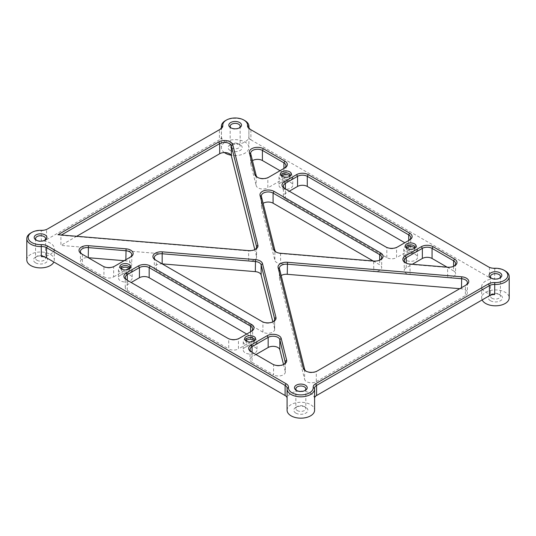 <?xml version="1.0" encoding="UTF-8"?>
<svg xmlns="http://www.w3.org/2000/svg" width="536" height="536" viewBox="0 0 536 536"><rect width="100%" height="100%" fill="white"/><g stroke="black" fill="none" stroke-linecap="round" stroke-linejoin="round"><path stroke-width="0.4" stroke-dasharray="2.68 2.01" d="M253.454 341.338A4.127 2.385 180 0 1 253.039 341.62A4.127 2.385 180 0 1 247.203 341.62A4.127 2.385 180 0 1 246.788 341.338M253.984 340.775A4.127 2.385 180 0 1 254.252 341.62A4.127 2.385 180 0 1 250.124 344.005A4.127 2.385 180 0 1 245.99 341.62A4.127 2.385 180 0 1 246.259 340.775M408.72 240.503L408.72 244.999A6.881 3.973 180 0 1 410.737 247.806A6.881 3.973 180 0 1 408.72 250.614L408.72 240.503L409.692 239.94L408.72 240.503A6.881 3.973 180 0 1 408.72 240.503L396.56 247.525A6.881 3.973 180 0 1 386.831 247.525L385.853 246.962M396.56 247.525L397.531 246.962L396.56 247.525L396.56 257.635A6.881 3.973 180 0 1 386.831 257.635L285.393 199.077A6.881 3.973 180 0 1 283.377 196.263A6.881 3.973 180 0 1 285.393 193.456L289.286 191.211M386.831 257.635L386.831 247.525L285.393 188.96A6.881 3.973 180 0 1 285.38 188.953M285.393 193.456L285.393 188.96L284.422 188.404L285.393 188.96L285.393 199.077M408.72 250.614L396.56 257.635M408.72 244.999L404.827 242.748M246.714 334.035L250.607 336.286A6.881 3.973 180 0 1 252.624 339.094A6.881 3.973 180 0 1 250.607 341.901L250.607 331.791L251.578 331.228L250.607 331.791A6.881 3.973 180 0 1 250.607 331.791L238.446 338.812A6.881 3.973 180 0 1 228.718 338.812L227.74 338.25M238.446 338.812L239.418 338.25L238.446 338.812L238.446 348.923A6.881 3.973 180 0 1 228.718 348.923L228.718 338.812L127.28 280.248A6.881 3.973 180 0 1 127.266 280.241M127.28 284.743L127.28 280.248L126.308 279.685L127.28 280.248L127.28 290.358A6.881 3.973 180 0 1 125.263 287.551A6.881 3.973 180 0 1 127.28 284.743L131.173 282.492M250.607 341.901L238.446 348.923M273.085 321.761A6.881 3.973 180 0 1 272.643 322.042A6.881 3.973 180 0 1 262.915 322.042L156.324 260.503A6.881 3.973 180 0 1 156.311 260.496L156.324 270.613A6.881 3.973 180 0 1 154.308 267.806A6.881 3.973 180 0 1 162.16 263.873M57.989 234.721L61.392 235.009M255.029 249.542A6.881 3.973 180 0 1 254.587 249.823A6.881 3.973 180 0 1 248.738 250.942L60.91 235.291L60.91 245.401L248.738 261.059L248.537 250.607M256.53 247.578L256.53 256.556L254.801 249.649M76.695 236.282L60.91 245.401M505.167 270.908A13.762 7.946 -0 0 0 494.674 268.596A6.881 3.973 180 0 1 489.428 267.437L250.902 129.725A6.881 3.973 180 0 1 250.895 129.719M47.55 228.959L46.572 229.515A6.881 3.973 180 0 1 41.326 230.674A13.762 7.946 -0 0 0 30.833 232.993M220.39 129.169L219.418 129.725A6.881 3.973 180 0 1 219.418 129.725L46.572 229.515L46.572 239.632A6.881 3.973 180 0 1 41.326 240.785L41.252 230.346M244.892 120.64A13.762 7.946 -0 0 0 225.428 120.64M26.8 259.953A13.762 7.946 180 0 1 40.562 252.014A13.762 7.946 180 0 1 54.324 259.953A13.762 7.946 180 0 1 53.855 262.01M41.326 256.65A13.762 7.946 -0 0 0 54.324 248.717A13.762 7.946 -0 0 0 41.326 240.785M46.572 239.632L219.418 139.842L219.418 129.725M221.422 127.139L221.422 136.807A6.881 3.973 180 0 1 221.435 137.028A6.881 3.973 180 0 1 219.418 139.842M224.41 152.559A13.762 7.946 180 0 1 221.401 147.601A13.762 7.946 180 0 1 235.163 139.661A13.762 7.946 180 0 1 248.918 147.601A13.762 7.946 180 0 1 231.036 155.185M221.422 136.807A13.762 7.946 -0 0 0 225.428 141.986A13.762 7.946 -0 0 0 240.074 143.789A13.762 7.946 -0 0 0 248.898 136.807L248.898 127.139M250.902 129.725L250.902 139.842A6.881 3.973 180 0 1 248.892 137.028A6.881 3.973 180 0 1 248.898 136.807M380.118 259.967A6.881 3.973 180 0 1 379.676 260.248A6.881 3.973 180 0 1 373.827 261.374L280.683 253.608A6.881 3.973 180 0 1 276.804 252.483A6.881 3.973 180 0 1 276.362 252.201M373.19 260.999L379.676 264.744A6.881 3.973 180 0 1 381.692 267.551A6.881 3.973 180 0 1 373.827 271.484L373.632 261.032M261.407 196.471L261.407 206.581A6.881 3.973 180 0 1 261.34 206.012A6.881 3.973 180 0 1 263.129 203.338M261.407 206.581L274.861 260.355L274.861 250.245M304.796 390.637A4.985 2.881 180 0 1 304.368 390.912A4.985 2.881 180 0 1 297.312 390.912L296.341 390.355L297.312 390.912A4.985 2.881 180 0 1 296.884 390.637M297.312 410.576A4.985 2.881 -0 0 0 302.746 411.199A4.985 2.881 -0 0 0 305.828 408.539A4.985 2.881 -0 0 0 304.368 406.502A4.985 2.881 -0 0 0 297.312 406.502A4.985 2.881 -0 0 0 295.852 408.539A4.985 2.881 -0 0 0 297.312 410.576M499.391 278.285A4.985 2.881 180 0 1 498.969 278.566A4.985 2.881 180 0 1 491.914 278.566L490.943 278.003L491.914 278.566A4.985 2.881 180 0 1 491.485 278.285M491.914 298.224A4.985 2.881 -0 0 0 497.348 298.847A4.985 2.881 -0 0 0 500.43 296.187A4.985 2.881 -0 0 0 498.969 294.15A4.985 2.881 -0 0 0 491.914 294.15A4.985 2.881 -0 0 0 490.453 296.187A4.985 2.881 -0 0 0 491.914 298.224M114.63 266.204L113.659 266.767A6.881 3.973 180 0 1 103.93 266.767L102.952 266.204M130.724 256.911L129.746 257.474A6.881 3.973 180 0 1 129.746 257.474L113.659 266.767L113.659 276.877A6.881 3.973 180 0 1 103.93 276.877L103.93 266.767L82.403 254.339A6.881 3.973 180 0 1 82.397 254.332L82.403 264.456A6.881 3.973 180 0 1 80.393 261.642A6.881 3.973 180 0 1 88.246 257.709M81.432 253.776L82.403 254.339L81.432 253.776M82.403 264.456L103.93 276.877M283.758 364.44A6.881 3.973 180 0 1 283.316 364.721A6.881 3.973 180 0 1 273.588 364.721L272.616 364.158M273.588 364.721L252.067 352.293A6.881 3.973 180 0 1 252.054 352.286L251.096 351.73L252.067 352.293L252.067 362.403L273.588 374.832L273.588 364.721M285.266 362.477L285.266 371.455A6.881 3.973 180 0 1 285.333 372.024A6.881 3.973 180 0 1 281.085 375.689A6.881 3.973 180 0 1 273.588 374.832M285.266 371.455L283.537 364.547M283.946 168.451A6.881 3.973 180 0 1 283.933 168.458L267.839 177.751A6.881 3.973 180 0 1 258.111 177.751A6.881 3.973 180 0 1 257.669 177.47M267.839 177.751L268.817 177.188L267.839 177.751L267.839 187.861A6.881 3.973 180 0 1 260.804 188.819A6.881 3.973 180 0 1 256.168 185.617L256.168 175.507M283.933 172.954A6.881 3.973 180 0 1 285.949 175.761A6.881 3.973 180 0 1 283.933 178.568L283.933 168.458L283.933 172.954L280.04 170.703M250.734 153.792L250.734 163.902A6.881 3.973 180 0 1 250.667 163.339A6.881 3.973 180 0 1 252.456 160.666M250.734 163.902L256.168 185.617M466.353 284.891L465.382 285.454A6.881 3.973 180 0 1 465.382 285.454L316.3 371.522A6.881 3.973 180 0 1 306.572 371.522A6.881 3.973 180 0 1 306.13 371.24M316.3 371.522L317.279 370.966L316.3 371.522L316.3 381.639A6.881 3.973 180 0 1 309.265 382.597A6.881 3.973 180 0 1 304.629 379.394L304.629 369.284M279.47 268.69L279.47 278.8L304.629 379.394M316.3 381.639L465.382 295.564L465.382 285.454M454.039 266.131A6.881 3.973 180 0 1 453.597 266.412A6.881 3.973 180 0 1 447.748 267.531L410.134 264.402A6.881 3.973 180 0 1 406.255 263.276A6.881 3.973 180 0 1 405.812 262.995M453.597 266.332L453.597 270.908A6.881 3.973 180 0 1 455.607 273.715A6.881 3.973 180 0 1 447.748 277.648L447.547 267.196M453.597 270.908L447.104 267.163M239.116 128.01A4.985 2.881 180 0 1 238.688 128.292A4.985 2.881 180 0 1 231.632 128.292L230.661 127.729L231.632 128.292A4.985 2.881 180 0 1 231.204 128.01M231.632 147.956A4.985 2.881 -0 0 0 237.073 148.579A4.985 2.881 -0 0 0 240.148 145.919A4.985 2.881 -0 0 0 238.688 143.883A4.985 2.881 -0 0 0 231.632 143.883A4.985 2.881 -0 0 0 230.172 145.919A4.985 2.881 -0 0 0 231.632 147.956M44.515 240.363A4.985 2.881 180 0 1 44.086 240.644A4.985 2.881 180 0 1 37.031 240.644L36.059 240.081L37.031 240.644A4.985 2.881 180 0 1 36.609 240.363M37.031 260.308A4.985 2.881 -0 0 0 42.471 260.932A4.985 2.881 -0 0 0 45.547 258.272A4.985 2.881 -0 0 0 44.086 256.235A4.985 2.881 -0 0 0 37.031 256.235A4.985 2.881 -0 0 0 35.57 258.272A4.985 2.881 -0 0 0 37.031 260.308M128.667 269.293A4.127 2.385 180 0 1 128.251 269.575A4.127 2.385 180 0 1 122.416 269.575A4.127 2.385 180 0 1 122 269.293M129.196 268.73A4.127 2.385 180 0 1 129.464 269.575A4.127 2.385 180 0 1 125.33 271.96A4.127 2.385 180 0 1 121.203 269.575A4.127 2.385 180 0 1 121.471 268.73M414 248.65A4.127 2.385 180 0 1 413.584 248.932A4.127 2.385 180 0 1 407.749 248.932A4.127 2.385 180 0 1 407.333 248.65M414.529 248.088A4.127 2.385 180 0 1 414.797 248.932A4.127 2.385 180 0 1 410.67 251.31A4.127 2.385 180 0 1 406.536 248.932A4.127 2.385 180 0 1 406.804 248.088M289.212 176.605A4.127 2.385 180 0 1 288.797 176.887A4.127 2.385 180 0 1 282.961 176.887A4.127 2.385 180 0 1 282.546 176.605M289.742 176.043A4.127 2.385 180 0 1 290.01 176.887A4.127 2.385 180 0 1 285.876 179.265A4.127 2.385 180 0 1 281.748 176.887A4.127 2.385 180 0 1 282.016 176.043M490.453 300.75A7.055 4.074 180 0 1 490.453 294.994A7.055 4.074 180 0 1 500.43 294.994A7.055 4.074 180 0 1 500.423 300.75A7.055 4.074 180 0 1 490.453 300.75M482.145 299.932A13.762 7.946 180 0 1 481.676 297.875A13.762 7.946 180 0 1 495.438 289.929A13.762 7.946 180 0 1 509.2 297.875M35.577 262.834A7.055 4.074 180 0 1 35.57 257.079A7.055 4.074 180 0 1 45.547 257.079A7.055 4.074 180 0 1 45.547 262.834A7.055 4.074 180 0 1 35.577 262.834M230.172 150.482A7.055 4.074 180 0 1 230.172 144.727A7.055 4.074 180 0 1 240.148 144.727A7.055 4.074 180 0 1 240.148 150.482A7.055 4.074 180 0 1 230.172 150.482M295.852 413.102A7.055 4.074 180 0 1 295.852 407.347A7.055 4.074 180 0 1 305.828 407.347A7.055 4.074 180 0 1 305.828 413.102A7.055 4.074 180 0 1 295.852 413.102M287.082 410.228A13.762 7.946 180 0 1 300.837 402.281A13.762 7.946 180 0 1 314.599 410.228M494.748 268.261L494.674 278.707A6.881 3.973 180 0 1 489.428 277.548L489.428 267.437M250.902 139.842L489.428 277.548M494.674 278.707A13.762 7.946 -0 0 0 481.676 286.639A13.762 7.946 -0 0 0 485.71 292.254A13.762 7.946 -0 0 0 494.674 294.572M314.578 388.439L314.578 398.55A6.881 3.973 180 0 1 314.565 398.328A6.881 3.973 180 0 1 314.599 397.947M287.082 397.947A6.881 3.973 180 0 1 287.108 398.328A6.881 3.973 180 0 1 287.102 398.55L287.102 388.439M314.578 398.55A13.762 7.946 -0 0 0 300.837 391.046A13.762 7.946 -0 0 0 287.102 398.55M125.866 259.719L125.866 260.844A6.881 3.973 180 0 1 131.762 264.777A6.881 3.973 180 0 1 129.746 267.585L113.659 276.877M125.866 260.844L124.158 260.704M274.593 319.804L274.593 328.776A6.881 3.973 180 0 1 274.66 329.345A6.881 3.973 180 0 1 270.412 333.017A6.881 3.973 180 0 1 262.915 332.153L156.324 270.613M252.067 362.403A6.881 3.973 180 0 1 250.051 359.596A6.881 3.973 180 0 1 252.067 356.788L255.96 354.544M127.28 290.358L228.718 348.923M256.53 256.556A6.881 3.973 180 0 1 256.597 257.126A6.881 3.973 180 0 1 248.738 261.059M279.47 278.8A6.881 3.973 180 0 1 279.403 278.231A6.881 3.973 180 0 1 281.192 275.564M461.496 287.698L461.496 288.824A6.881 3.973 180 0 1 467.399 292.757A6.881 3.973 180 0 1 465.382 295.564M461.496 288.824L459.788 288.683M409.94 264.06L410.134 274.512A6.881 3.973 180 0 1 404.238 270.58A6.881 3.973 180 0 1 406.255 267.772L412.331 264.261M410.134 274.512L447.748 277.648M280.489 253.273L280.683 263.719A6.881 3.973 180 0 1 274.861 260.355M280.683 263.719L373.827 271.484M274.593 328.776L272.864 321.868M120.466 275.196A6.881 3.973 180 0 1 127.963 274.332A6.881 3.973 180 0 1 132.211 278.003A6.881 3.973 180 0 1 125.33 281.976A6.881 3.973 180 0 1 118.456 278.003A6.881 3.973 180 0 1 120.466 275.196M245.254 347.241A6.881 3.973 180 0 1 252.751 346.377A6.881 3.973 180 0 1 256.999 350.048A6.881 3.973 180 0 1 250.124 354.021A6.881 3.973 180 0 1 243.244 350.048A6.881 3.973 180 0 1 245.254 347.241M405.799 254.546A6.881 3.973 180 0 1 413.303 253.689A6.881 3.973 180 0 1 417.544 257.354A6.881 3.973 180 0 1 410.67 261.327A6.881 3.973 180 0 1 403.789 257.354A6.881 3.973 180 0 1 405.799 254.546M281.011 182.501A6.881 3.973 180 0 1 288.509 181.644A6.881 3.973 180 0 1 292.757 185.309A6.881 3.973 180 0 1 285.876 189.282A6.881 3.973 180 0 1 279.001 185.309A6.881 3.973 180 0 1 281.011 182.501M283.933 178.568L267.839 187.861M405.799 246.125A6.881 3.973 180 0 1 413.303 245.26A6.881 3.973 180 0 1 417.544 248.932A6.881 3.973 180 0 1 410.67 252.905A6.881 3.973 180 0 1 403.789 248.932A6.881 3.973 180 0 1 405.799 246.125M281.011 174.073A6.881 3.973 180 0 1 288.509 173.215A6.881 3.973 180 0 1 292.757 176.887A6.881 3.973 180 0 1 285.876 180.86A6.881 3.973 180 0 1 279.001 176.887A6.881 3.973 180 0 1 281.011 174.073M245.254 338.812A6.881 3.973 180 0 1 252.751 337.948A6.881 3.973 180 0 1 256.999 341.62A6.881 3.973 180 0 1 250.124 345.593A6.881 3.973 180 0 1 243.244 341.62A6.881 3.973 180 0 1 245.254 338.812M120.466 266.767A6.881 3.973 180 0 1 127.963 265.903A6.881 3.973 180 0 1 132.211 269.575A6.881 3.973 180 0 1 125.33 273.548A6.881 3.973 180 0 1 118.456 269.575A6.881 3.973 180 0 1 120.466 266.767M250.607 331.791L250.607 336.286M379.676 260.168L379.676 264.744M129.746 267.585L129.746 257.474M262.915 332.153L262.915 322.042M252.067 356.788L252.067 352.293L251.096 351.73M406.255 267.772L406.255 263.196M253.039 341.62L254.01 341.057M247.203 341.62L246.232 341.057M245.99 339.938L245.99 341.62M254.252 339.938L254.252 341.62M285.393 188.96L284.422 188.404M410.737 247.806L410.737 237.696M127.28 280.248L126.308 279.685M252.624 339.094L252.624 328.983M272.643 322.042L273.621 321.479M154.308 257.695L154.308 267.806M254.587 249.823L255.558 249.26M54.324 248.717L54.324 259.953M221.435 126.918L221.435 137.028M221.401 127.3L221.401 147.601M248.918 127.3L248.918 147.601M248.892 126.918L248.892 137.028M379.676 260.248L380.647 259.685M276.804 252.483L275.832 251.927M261.34 195.901L261.34 206.012M304.368 390.912L305.339 390.355M295.852 388.881L295.852 408.539M305.828 388.881L305.828 408.539M498.969 278.566L499.941 278.003M490.453 276.529L490.453 296.187M500.43 276.529L500.43 296.187M80.393 251.531L80.393 261.642M283.316 364.721L284.294 364.158M285.333 361.907L285.333 372.024M258.111 177.751L257.139 177.188M250.667 153.222L250.667 163.339M306.572 371.522L305.6 370.966M406.255 263.276L405.276 262.714M453.597 266.412L454.568 265.849M455.607 263.605L455.607 273.715M238.688 128.292L239.659 127.729M230.172 126.255L230.172 145.919M240.148 126.255L240.148 145.919M44.086 240.644L45.058 240.081M35.57 238.607L35.57 258.272M45.547 238.607L45.547 258.272M128.251 269.575L129.223 269.012M122.416 269.575L121.444 269.012M121.203 267.893L121.203 269.575M129.464 267.893L129.464 269.575M413.584 248.932L414.556 248.369M407.749 248.932L406.777 248.369M406.536 247.243L406.536 248.932M414.797 247.243L414.797 248.932M288.797 176.887L289.768 176.324M282.961 176.887L281.99 176.324M281.748 175.198L281.748 176.887M290.01 175.198L290.01 176.887M491.914 294.15L490.453 294.994M498.969 294.15L500.43 294.994M37.031 256.235L35.57 257.079M44.086 256.235L45.547 257.079M231.632 143.883L230.172 144.727M238.688 143.883L240.148 144.727M297.312 406.502L295.852 407.347M304.368 406.502L305.828 407.347M481.676 286.639L481.676 297.875M314.565 388.218L314.565 398.328M287.108 388.218L287.108 398.328M125.263 287.551L125.263 277.44M131.762 254.667L131.762 264.777M274.66 329.345L274.66 319.235M250.051 349.485L250.051 359.596M256.597 247.016L256.597 257.126M279.403 268.121L279.403 278.231M467.399 282.646L467.399 292.757M404.238 260.469L404.238 270.58M285.949 165.651L285.949 175.761M283.377 196.263L283.377 186.153M381.692 257.441L381.692 267.551M403.789 248.932L403.789 257.354M417.544 248.932L417.544 257.354M279.001 176.887L279.001 185.309M292.757 176.887L292.757 185.309M243.244 341.62L243.244 350.048M256.999 341.62L256.999 350.048M118.456 269.575L118.456 278.003M132.211 269.575L132.211 278.003"/><path stroke-width="0.8" d="M246.232 336.568A5.507 3.176 -0 0 0 246.232 341.057A5.507 3.176 -0 0 0 254.01 341.057A5.507 3.176 -0 0 0 254.01 336.568A5.507 3.176 -0 0 0 246.232 336.568M246.788 341.338A4.127 2.385 180 0 1 245.99 339.938A4.127 2.385 180 0 1 247.203 338.25A4.127 2.385 180 0 1 251.699 337.734A4.127 2.385 180 0 1 254.252 339.938A4.127 2.385 180 0 1 253.454 341.338M247.525 125.531A8.254 4.764 -0 0 0 249.93 129.169L488.45 266.874A8.254 4.764 -0 0 0 494.748 268.261A12.382 7.149 180 0 1 504.195 270.345A12.382 7.149 180 0 1 506.748 278.325A12.382 7.149 180 0 1 494.748 282.539A8.254 4.764 -0 0 0 488.45 283.933L315.61 383.722A8.254 4.764 -0 0 0 313.205 387.354A12.382 7.149 180 0 1 300.837 394.905A12.382 7.149 180 0 1 288.475 387.354A8.254 4.764 -0 0 0 286.07 383.722L47.55 246.011A8.254 4.764 -0 0 0 41.252 244.624A12.382 7.149 180 0 1 29.252 240.403A12.382 7.149 180 0 1 31.805 232.43A12.382 7.149 180 0 1 41.252 230.346A8.254 4.764 -0 0 0 47.55 228.959L220.39 129.169A8.254 4.764 -0 0 0 222.795 125.531A12.382 7.149 180 0 1 226.406 120.077A12.382 7.149 180 0 1 243.92 120.077A12.382 7.149 180 0 1 247.525 125.531L248.898 126.697A13.762 7.946 -0 0 0 248.918 126.255A13.762 7.946 -0 0 0 244.892 120.64L243.92 120.077M409.692 233.2L308.26 174.636A8.254 4.764 -0 0 0 296.582 174.636L284.422 181.657A8.254 4.764 -0 0 0 284.422 188.404L385.853 246.962A8.254 4.764 -0 0 0 397.531 246.962L409.692 239.94A8.254 4.764 -0 0 0 409.692 233.2L408.72 234.889A6.881 3.973 180 0 1 410.737 237.696A6.881 3.973 180 0 1 408.733 240.496L408.72 234.889L307.282 176.324A6.881 3.973 180 0 0 297.554 176.324L296.582 174.636M162.368 251.853A8.254 4.764 -0 0 0 153.805 254.433A8.254 4.764 -0 0 0 155.353 259.94L261.943 321.479A8.254 4.764 -0 0 0 273.621 321.479A8.254 4.764 -0 0 0 275.953 317.433L262.506 263.652A8.254 4.764 -0 0 0 255.511 259.618L162.368 251.853L162.174 253.763L255.317 261.528A6.881 3.973 180 0 1 261.139 264.891L274.593 318.665A6.881 3.973 180 0 1 274.66 319.235A6.881 3.973 180 0 1 273.085 321.761M296.341 390.355A6.365 3.672 -0 0 0 305.339 390.355A6.365 3.672 -0 0 0 305.339 385.156A6.365 3.672 -0 0 0 296.341 385.156A6.365 3.672 -0 0 0 296.341 390.355L296.341 390.355M102.952 266.204A8.254 4.764 -0 0 0 114.63 266.204L130.724 256.911A8.254 4.764 -0 0 0 132.72 252.041A8.254 4.764 -0 0 0 126.061 248.825L88.453 245.689A8.254 4.764 -0 0 0 79.891 248.275A8.254 4.764 -0 0 0 81.432 253.776L102.952 266.204M249.374 152.78L254.808 174.495A8.254 4.764 -0 0 0 257.139 177.188A8.254 4.764 -0 0 0 268.817 177.188L284.904 167.895A8.254 4.764 -0 0 0 284.904 161.155L263.384 148.733A8.254 4.764 -0 0 0 253.85 147.836A8.254 4.764 -0 0 0 249.374 152.78L250.734 153.792A6.881 3.973 180 0 1 250.667 153.222A6.881 3.973 180 0 1 254.915 149.557A6.881 3.973 180 0 1 262.412 150.415L283.933 162.844A6.881 3.973 180 0 1 285.949 165.651A6.881 3.973 180 0 1 283.946 168.451M433.048 246.681A8.254 4.764 -0 0 0 421.37 246.681L405.276 255.974A8.254 4.764 -0 0 0 405.276 262.714A8.254 4.764 -0 0 0 409.94 264.06L447.547 267.196A8.254 4.764 -0 0 0 454.568 265.849A8.254 4.764 -0 0 0 454.568 259.109L433.048 246.681L432.07 248.369L453.597 260.791A6.881 3.973 180 0 1 455.607 263.605A6.881 3.973 180 0 1 454.039 266.131M36.059 240.081A6.365 3.672 -0 0 0 45.058 240.081A6.365 3.672 -0 0 0 45.058 234.889A6.365 3.672 -0 0 0 36.059 234.889A6.365 3.672 -0 0 0 36.059 240.081L36.059 240.081M406.777 243.873A5.507 3.176 -0 0 0 406.777 248.369A5.507 3.176 -0 0 0 414.556 248.369A5.507 3.176 -0 0 0 414.556 243.873A5.507 3.176 -0 0 0 406.777 243.873M281.99 171.828A5.507 3.176 -0 0 0 281.99 176.324A5.507 3.176 -0 0 0 289.768 176.324A5.507 3.176 -0 0 0 289.768 171.828A5.507 3.176 -0 0 0 281.99 171.828M121.444 264.516A5.507 3.176 -0 0 0 121.444 269.012A5.507 3.176 -0 0 0 129.223 269.012A5.507 3.176 -0 0 0 129.223 264.516A5.507 3.176 -0 0 0 121.444 264.516M230.661 127.729A6.365 3.672 -0 0 0 239.659 127.729A6.365 3.672 -0 0 0 239.659 122.536A6.365 3.672 -0 0 0 230.661 122.536A6.365 3.672 -0 0 0 230.661 127.729L230.661 127.729M317.279 370.966L466.353 284.891A8.254 4.764 -0 0 0 468.35 280.02A8.254 4.764 -0 0 0 461.697 276.804L287.464 262.278A8.254 4.764 -0 0 0 278.11 267.678L303.269 368.272A8.254 4.764 -0 0 0 305.6 370.966A8.254 4.764 -0 0 0 317.279 370.966M286.626 360.105L281.192 338.39A8.254 4.764 -0 0 0 275.631 334.551A8.254 4.764 -0 0 0 267.183 335.704L251.096 344.99A8.254 4.764 -0 0 0 251.096 351.73L272.616 364.158A8.254 4.764 -0 0 0 284.294 364.158A8.254 4.764 -0 0 0 286.626 360.105L285.266 361.344A6.881 3.973 180 0 1 285.333 361.907A6.881 3.973 180 0 1 283.758 364.44M490.943 278.003A6.365 3.672 -0 0 0 499.941 278.003A6.365 3.672 -0 0 0 499.941 272.804A6.365 3.672 -0 0 0 490.943 272.804A6.365 3.672 -0 0 0 490.943 278.003L490.943 278.003M260.047 195.459L273.494 249.233A8.254 4.764 -0 0 0 275.832 251.927A8.254 4.764 -0 0 0 280.489 253.273L373.632 261.032A8.254 4.764 -0 0 0 380.647 259.685A8.254 4.764 -0 0 0 380.647 252.945L274.057 191.406A8.254 4.764 -0 0 0 264.523 190.515A8.254 4.764 -0 0 0 260.047 195.459L261.407 196.471A6.881 3.973 180 0 1 261.34 195.901A6.881 3.973 180 0 1 265.588 192.23A6.881 3.973 180 0 1 273.085 193.094L379.676 254.634A6.881 3.973 180 0 1 381.692 257.441A6.881 3.973 180 0 1 380.118 259.967M218.721 141.926L57.989 234.721L248.537 250.607A8.254 4.764 -0 0 0 255.558 249.26A8.254 4.764 -0 0 0 257.89 245.207L232.731 144.613A8.254 4.764 -0 0 0 227.17 140.774A8.254 4.764 -0 0 0 218.721 141.926L219.7 143.608A6.881 3.973 180 0 1 226.735 142.65A6.881 3.973 180 0 1 231.371 145.852L256.53 246.446A6.881 3.973 180 0 1 256.597 247.016A6.881 3.973 180 0 1 255.029 249.542M251.578 324.488L150.147 265.923A8.254 4.764 -0 0 0 138.469 265.923L126.308 272.945A8.254 4.764 -0 0 0 126.308 279.685L227.74 338.25A8.254 4.764 -0 0 0 239.418 338.25L251.578 331.228A8.254 4.764 -0 0 0 251.578 324.488L250.607 326.169A6.881 3.973 180 0 1 252.624 328.983A6.881 3.973 180 0 1 250.62 331.784L250.607 326.169L149.169 267.611A6.881 3.973 180 0 0 139.44 267.611L138.469 265.923M246.259 340.775A4.127 2.385 180 0 1 247.203 339.938A4.127 2.385 180 0 1 253.984 340.775M285.38 188.953A6.881 3.973 180 0 1 283.377 186.153A6.881 3.973 180 0 1 285.393 183.345L297.554 176.324L297.554 186.434A6.881 3.973 180 0 1 307.282 186.434L307.282 176.324L308.26 174.636M404.827 242.748L307.282 186.434M127.266 280.241A6.881 3.973 180 0 1 125.263 277.44A6.881 3.973 180 0 1 127.28 274.633L139.44 267.611L139.44 277.722A6.881 3.973 180 0 1 149.169 277.722L246.714 334.035M156.311 260.496A6.881 3.973 180 0 1 154.308 257.695A6.881 3.973 180 0 1 162.174 253.763L162.174 263.873A6.881 3.973 180 0 1 162.174 263.873L255.317 271.638A6.881 3.973 180 0 1 261.139 275.002L261.139 264.891L262.506 263.652M61.392 235.009L219.7 143.608L219.7 153.725A6.881 3.973 180 0 1 226.735 152.76A6.881 3.973 180 0 1 231.371 155.963L231.371 145.852L232.731 144.613M254.801 249.649L231.371 155.963M219.7 153.725L76.695 236.282M250.895 129.719A6.881 3.973 180 0 1 248.892 126.918A6.881 3.973 180 0 1 248.898 126.697L248.898 127.139M31.805 232.43L30.833 232.993A13.762 7.946 -0 0 0 26.8 238.607A13.762 7.946 -0 0 0 30.833 244.228A13.762 7.946 -0 0 0 41.326 246.54A6.881 3.973 180 0 1 46.572 247.699L285.098 385.404A6.881 3.973 180 0 1 287.108 388.218A6.881 3.973 180 0 1 287.102 388.439A13.762 7.946 -0 0 0 287.082 388.881A13.762 7.946 -0 0 0 291.108 394.496A13.762 7.946 -0 0 0 306.103 396.218A13.762 7.946 -0 0 0 314.599 388.881A13.762 7.946 -0 0 0 314.578 388.439A6.881 3.973 180 0 1 314.565 388.218A6.881 3.973 180 0 1 316.582 385.404L489.428 285.614A6.881 3.973 180 0 1 494.674 284.462A13.762 7.946 -0 0 0 509.2 276.529A13.762 7.946 -0 0 0 505.167 270.908L504.195 270.345M226.406 120.077L225.428 120.64A13.762 7.946 -0 0 0 221.401 126.255A13.762 7.946 -0 0 0 221.422 126.697A6.881 3.973 180 0 1 221.435 126.918A6.881 3.973 180 0 1 219.432 129.719M286.07 383.722L285.098 385.404L285.098 395.521L46.572 257.809L46.572 247.699L47.55 246.011M41.252 244.624L41.326 256.65A6.881 3.973 180 0 1 46.572 257.809M53.855 262.01A13.762 7.946 180 0 1 44.12 267.632A13.762 7.946 180 0 1 30.833 265.575A13.762 7.946 180 0 1 26.8 259.953L26.8 238.607M231.036 155.185A13.762 7.946 180 0 1 225.428 153.222A13.762 7.946 180 0 1 224.41 152.559M276.362 252.201A6.881 3.973 180 0 1 274.861 250.245L261.407 196.471M263.129 203.338A6.881 3.973 180 0 1 273.085 203.204L373.19 260.999M296.884 390.637A4.985 2.881 180 0 1 295.852 388.881A4.985 2.881 180 0 1 300.837 386A4.985 2.881 180 0 1 305.828 388.881A4.985 2.881 180 0 1 304.796 390.637M491.485 278.285A4.985 2.881 180 0 1 490.453 276.529A4.985 2.881 180 0 1 495.438 273.648A4.985 2.881 180 0 1 500.43 276.529A4.985 2.881 180 0 1 499.391 278.285M82.397 254.332A6.881 3.973 180 0 1 80.393 251.531A6.881 3.973 180 0 1 88.252 247.599L125.866 250.734A6.881 3.973 180 0 1 131.762 254.667A6.881 3.973 180 0 1 129.759 257.468M124.158 260.704L88.252 257.716A6.881 3.973 180 0 1 88.252 257.716L88.453 245.689M251.096 344.99L252.067 346.678L252.067 352.293A6.881 3.973 180 0 1 250.051 349.485A6.881 3.973 180 0 1 252.067 346.678L268.161 337.385A6.881 3.973 180 0 1 275.196 336.427A6.881 3.973 180 0 1 279.832 339.63L285.266 362.477M283.537 364.547L279.832 349.74L279.832 339.63L281.192 338.39M257.669 177.47A6.881 3.973 180 0 1 256.168 175.507L250.734 153.792M280.04 170.703L262.412 160.525L262.412 150.415L263.384 148.733M252.456 160.666A6.881 3.973 180 0 1 262.412 160.525M306.13 371.24A6.881 3.973 180 0 1 304.629 369.284L279.47 268.69A6.881 3.973 180 0 1 279.403 268.121A6.881 3.973 180 0 1 287.263 264.188L461.496 278.713A6.881 3.973 180 0 1 467.399 282.646A6.881 3.973 180 0 1 465.395 285.447M405.812 262.995A6.881 3.973 180 0 1 404.238 260.469A6.881 3.973 180 0 1 406.255 257.655L422.341 248.369A6.881 3.973 180 0 1 432.07 248.369L432.07 258.479L447.104 267.163M412.331 264.261L422.341 258.479A6.881 3.973 180 0 1 432.07 258.479M231.204 128.01A4.985 2.881 180 0 1 230.172 126.255A4.985 2.881 180 0 1 235.163 123.374A4.985 2.881 180 0 1 240.148 126.255A4.985 2.881 180 0 1 239.116 128.01M36.609 240.363A4.985 2.881 180 0 1 35.57 238.607A4.985 2.881 180 0 1 40.562 235.726A4.985 2.881 180 0 1 45.547 238.607A4.985 2.881 180 0 1 44.515 240.363M122 269.293A4.127 2.385 180 0 1 121.203 267.893A4.127 2.385 180 0 1 122.416 266.204A4.127 2.385 180 0 1 126.911 265.689A4.127 2.385 180 0 1 129.464 267.893A4.127 2.385 180 0 1 128.667 269.293M121.471 268.73A4.127 2.385 180 0 1 122.416 267.893A4.127 2.385 180 0 1 129.196 268.73M407.333 248.65A4.127 2.385 180 0 1 406.536 247.243A4.127 2.385 180 0 1 407.749 245.562A4.127 2.385 180 0 1 412.244 245.046A4.127 2.385 180 0 1 414.797 247.243A4.127 2.385 180 0 1 414 248.65M406.804 248.088A4.127 2.385 180 0 1 407.749 247.243A4.127 2.385 180 0 1 414.529 248.088M282.546 176.605A4.127 2.385 180 0 1 281.748 175.198A4.127 2.385 180 0 1 282.961 173.517A4.127 2.385 180 0 1 287.457 173.001A4.127 2.385 180 0 1 290.01 175.198A4.127 2.385 180 0 1 289.212 176.605M282.016 176.043A4.127 2.385 180 0 1 282.961 175.198A4.127 2.385 180 0 1 289.742 176.043M509.2 276.529L509.2 297.875A13.762 7.946 180 0 1 500.704 305.212A13.762 7.946 180 0 1 485.71 303.49A13.762 7.946 180 0 1 482.145 299.932M314.599 388.881L314.599 410.228A13.762 7.946 180 0 1 306.103 417.564A13.762 7.946 180 0 1 291.108 415.842A13.762 7.946 180 0 1 287.082 410.228L287.082 388.881M488.45 283.933L489.428 285.614L489.428 295.725A6.881 3.973 180 0 1 494.674 294.572L494.748 282.539M314.599 397.947A6.881 3.973 180 0 1 316.582 395.521L316.582 385.404L315.61 383.722M489.428 295.725L316.582 395.521M285.098 395.521A6.881 3.973 180 0 1 287.082 397.947M131.173 282.492L139.44 277.722M255.96 354.544L268.161 347.495A6.881 3.973 180 0 1 275.196 346.537A6.881 3.973 180 0 1 279.832 349.74M281.192 275.564A6.881 3.973 180 0 1 287.263 274.305L287.464 262.278M459.788 288.683L287.263 274.305M289.286 191.211L297.554 186.434M272.864 321.868L261.139 275.002M285.393 188.96L285.393 183.345L284.422 181.657M150.147 265.923L149.169 267.611L149.169 277.722M127.28 280.248L127.28 274.633L126.308 272.945M275.953 317.433L274.593 318.665L274.593 319.804M255.511 259.618L255.317 271.638M256.53 247.578L256.53 246.446L257.89 245.207M313.205 387.354L314.578 388.439M288.475 387.354L287.102 388.439M222.795 125.531L221.422 127.139M273.494 249.233L274.861 250.245M273.085 203.204L273.085 193.094L274.057 191.406M379.676 260.168L379.676 254.634L380.647 252.945M126.061 248.825L125.866 259.719M268.161 347.495L268.161 337.385L267.183 335.704M254.808 174.495L256.168 175.507M283.933 168.458L283.933 162.844L284.904 161.155M304.629 369.284L303.269 368.272M279.47 268.69L278.11 267.678M461.496 287.698L461.697 276.804M421.37 246.681L422.341 248.369L422.341 258.479M405.276 255.974L406.255 257.655L406.255 263.196M454.568 259.109L453.597 260.791L453.597 266.332M221.401 126.255L221.401 127.3M248.918 126.255L248.918 127.3"/></g></svg>
